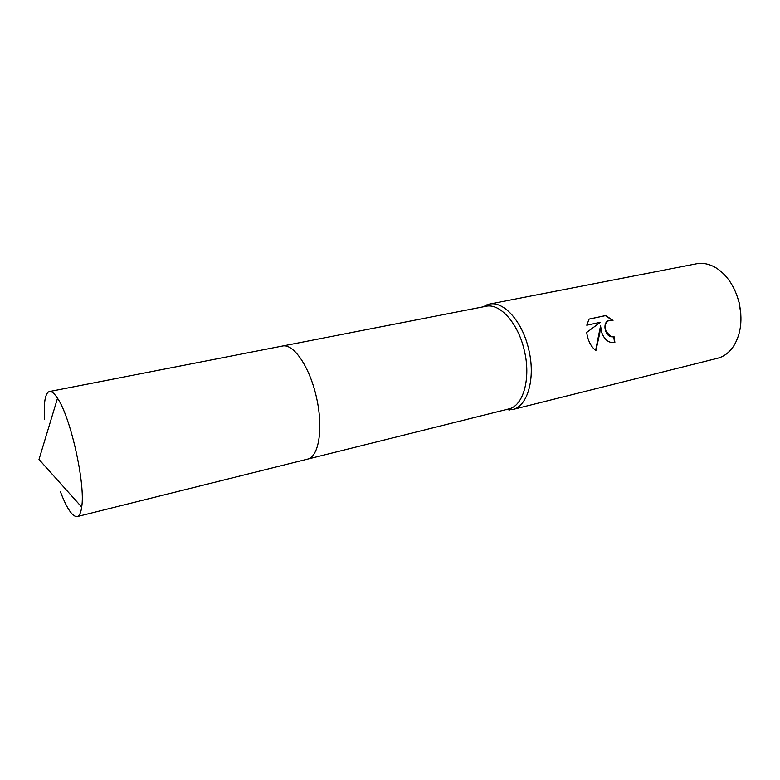 <?xml version="1.0" encoding="UTF-8"?>
<svg xmlns="http://www.w3.org/2000/svg" width="780" height="780" viewBox="0 0 780 780"><rect width="100%" height="100%" fill="white"/><g stroke="black" fill="none" stroke-linecap="round" stroke-linejoin="round"><path stroke-width="1.17" d="M307.876 459.049L508.726 408.954C523.37 406.107 531.287 378.017 524.179 349.898C517.959 322.852 499.775 302.913 485.921 306.296L282.75 345.979M505.586 409.734L512.587 409.549C527.69 406.604 535.889 377.754 528.587 348.875C522.191 321.097 503.461 300.641 489.167 304.132L482.742 306.92M601.789 332.67L600.551 325.913L599.781 333.119L595.91 350.571C591.727 347.373 588.861 342.478 587.291 335.878L586.697 332.416L600.395 322.286L586.794 325.221L589.085 319.078L605.767 315.529L613.012 320.463L608.975 320.463C605.212 322.608 604.315 326.342 606.255 331.685L610.984 336.609L614.172 336.833L614.884 342.488C608.975 343.268 604.607 339.992 601.789 332.67M512.587 409.549L717.483 358.283C724.162 356.558 729.7 352.258 734.077 345.394C741.088 333.401 742.726 319.04 739.011 302.308C734.926 286.991 727.584 275.701 716.986 268.447C710.102 264.079 703.267 262.529 696.481 263.796L489.167 304.132M740.834 313.882L739.128 302.435L736.447 294.128M614.513 342.566L613.801 336.931L610.623 336.706C604.49 334.649 602.608 322.384 608.605 320.57L609.16 320.404M595.627 350.366L600.551 325.913M612.368 320.287L605.387 315.647L589.066 319.118M60.44 491.8C66.729 508.238 72.218 516.516 76.908 516.633L77.191 516.584C79.394 516.009 80.886 512.84 81.686 507.078C85.615 484.36 70.688 417.173 57.505 398.248C54.337 393.373 51.646 391.131 49.413 391.54L48.37 391.979C44.899 394.865 43.641 403.933 44.596 419.162M77.191 516.584L307.651 459.108C318.874 456.739 323.456 428.464 316.563 397.79C309.816 367.087 293.69 343.405 282.516 346.018L49.413 391.54M483.844 306.706L486.476 304.902M506.678 409.471L509.827 409.978M57.505 398.248L39 459.459L81.686 507.078"/></g></svg>

